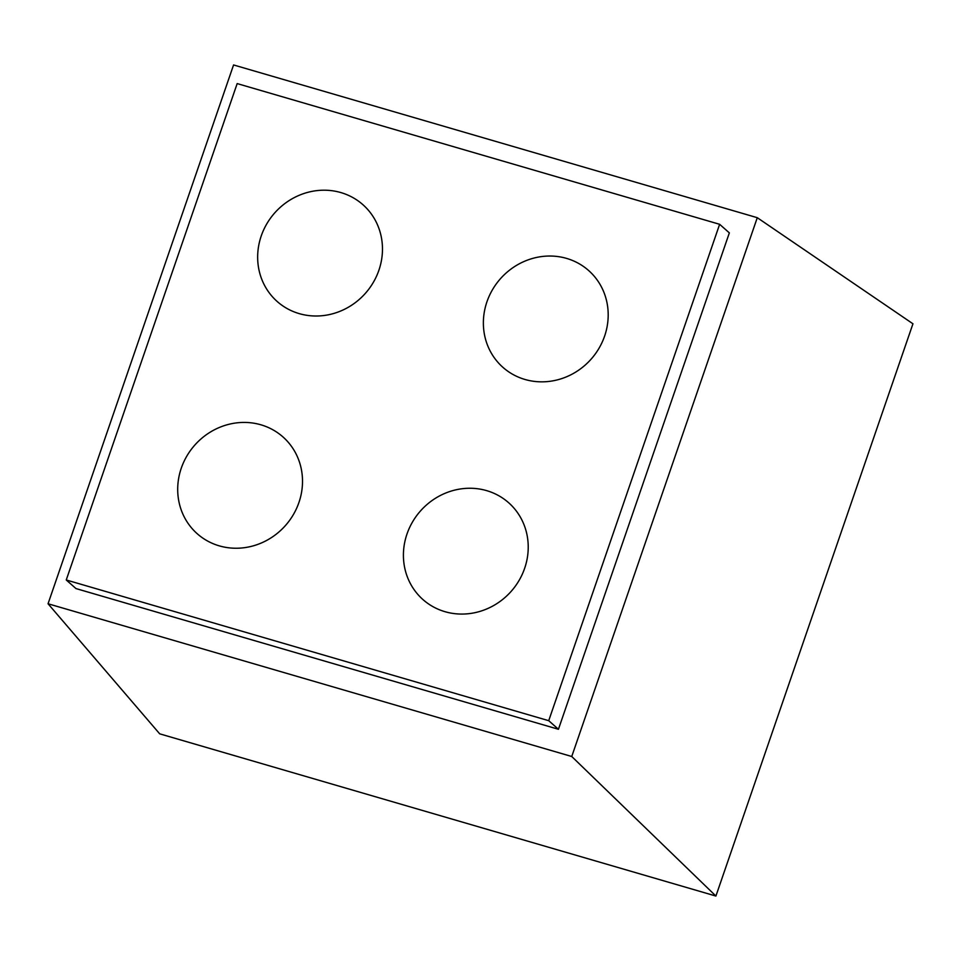 <?xml version="1.0" encoding="UTF-8"?>
<svg xmlns="http://www.w3.org/2000/svg" width="961" height="961" viewBox="0 0 961 961"><rect width="100%" height="100%" fill="white"/><g stroke="black" fill="none" stroke-linecap="round" stroke-linejoin="round"><path stroke-width="1.44" d="M566.618 258.413A64.651 60.603 131.5 0 1 588.588 270.485A64.651 60.603 131.5 0 1 591.195 359.066A64.651 60.603 131.5 0 1 502.975 367.39A64.651 60.603 131.5 0 1 492.512 289.669A64.651 60.603 131.5 0 1 566.618 258.413M548.719 720.69L719.633 224.297L237.175 83.583L66.249 579.976L548.719 720.69L558.437 729.279L75.967 588.564L66.249 579.976M260.948 424.81A64.651 60.603 131.5 0 1 282.906 436.883A64.651 60.603 131.5 0 1 285.513 525.463A64.651 60.603 131.5 0 1 197.293 533.787A64.651 60.603 131.5 0 1 186.842 456.067A64.651 60.603 131.5 0 1 260.948 424.81M340.903 192.584A64.651 60.603 131.5 0 1 362.874 204.657A64.651 60.603 131.5 0 1 365.48 293.225A64.651 60.603 131.5 0 1 277.261 301.562A64.651 60.603 131.5 0 1 266.798 223.841A64.651 60.603 131.5 0 1 340.903 192.584M486.662 490.639A64.651 60.603 131.5 0 1 508.621 502.711A64.651 60.603 131.5 0 1 511.228 591.291A64.651 60.603 131.5 0 1 423.008 599.616A64.651 60.603 131.5 0 1 412.557 521.895A64.651 60.603 131.5 0 1 486.662 490.639M715.909 896.048L912.95 323.785L757.28 217.691L233.571 64.952L48.05 603.76L159.694 733.832L715.909 896.048L571.747 756.499L48.05 603.76M558.437 729.279L729.351 232.886L719.633 224.297M571.747 756.499L757.28 217.691"/></g></svg>
